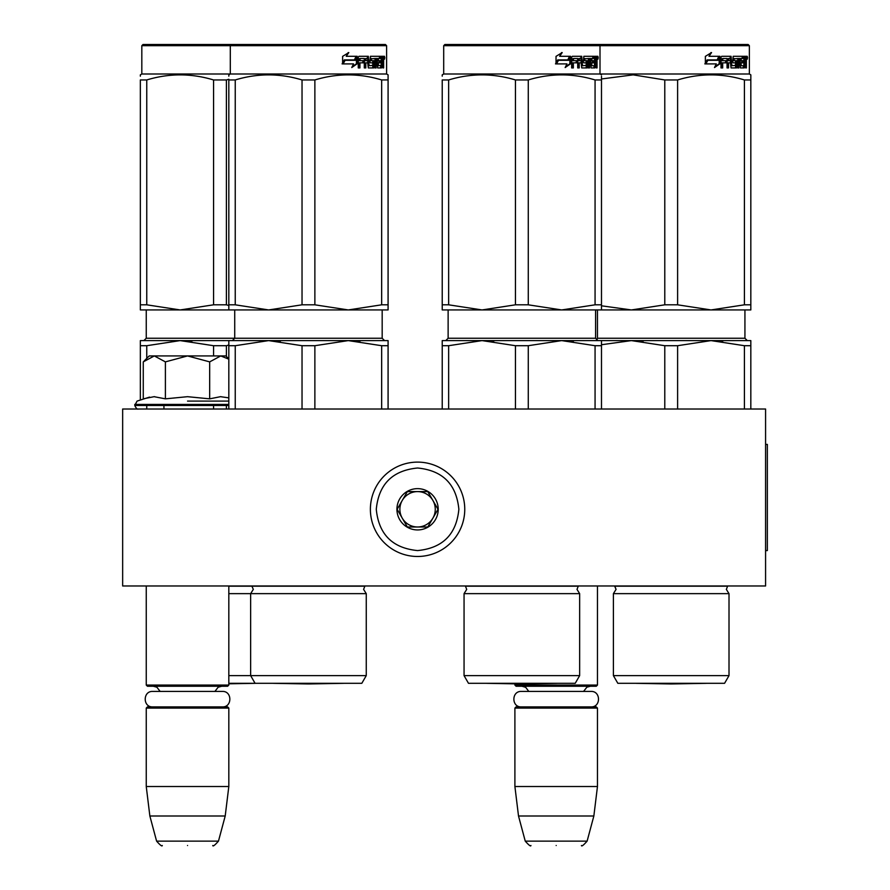 <?xml version="1.0" encoding="UTF-8"?>
<svg xmlns="http://www.w3.org/2000/svg" width="890" height="890" viewBox="0 0 890 890"><rect width="100%" height="100%" fill="white"/><g stroke="black" fill="none" stroke-linecap="round" stroke-linejoin="round"><path stroke-width="1.33" d="M143.602 585.976L231.945 585.976L228.819 585.976L228.819 685.066L146.249 685.066L146.249 585.976M587.155 585.976L600.594 585.976L597.468 585.976L597.468 685.066L514.898 685.066L514.898 683.832M122.653 585.976L765.578 585.976L765.578 409.022L122.653 409.022L122.653 585.976M514.898 685.066L516.078 686.246L596.289 686.246L597.468 685.066M514.898 708.073L516.078 706.894L596.289 706.894L597.468 708.073L597.468 786.515L514.898 786.515L514.898 708.073L597.468 708.073M593.852 816.008L587.122 841.128L525.245 841.128L518.514 816.008L593.852 816.008L597.468 786.515M556.183 845.5C588.735 845.5 588.735 845.5 556.183 845.5C523.632 845.5 523.632 845.5 556.183 845.5M146.249 685.066L147.429 686.246L227.64 686.246L228.819 685.066M146.249 708.073L147.429 706.894L227.64 706.894L228.819 708.073L228.819 786.515L146.249 786.515L146.249 708.073L228.819 708.073M225.203 816.008L218.473 841.128L156.595 841.128L149.865 816.008L225.203 816.008L228.819 786.515M187.534 845.5C220.086 845.5 220.086 845.5 187.534 845.5C154.982 845.5 154.982 845.5 187.534 845.5M144.136 360.995L149.197 355.933L154.326 355.933L143.268 361.863L143.268 398.842L154.092 396.684L165.395 398.842L187.534 396.684L209.673 398.842L220.509 396.684L228.819 397.863M187.534 401.09L228.819 401.09M149.553 397.107L137.071 401.09L134.746 405.484C136.192 408.399 137.371 409.578 138.284 409.022M154.003 396.684L154.66 396.684L154.003 396.684M221.065 396.684L220.409 396.684L221.065 396.684M209.673 398.842L209.673 361.874L187.534 355.933L154.326 355.933L165.395 361.874L187.534 355.933L225.871 355.933L228.819 358.881M165.395 398.842L165.395 361.874M228.819 359.159L220.742 355.933L209.673 361.874M464.758 509.291A47.192 47.192 0 0 0 417.577 462.11A47.192 47.192 0 0 0 370.385 509.291A47.192 47.192 0 0 0 417.577 556.484A47.192 47.192 0 0 0 464.758 509.291M458.862 509.291C456.414 484.216 442.653 470.454 417.577 468.007C392.501 470.454 378.728 484.216 376.281 509.291C378.728 534.367 392.49 548.129 417.566 550.576C442.653 548.14 456.414 534.378 458.862 509.291M438.214 509.291A20.648 20.648 0 0 0 417.577 488.643A20.648 20.648 0 0 0 396.929 509.291A20.648 20.648 0 0 0 417.577 529.939A20.648 20.648 0 0 0 438.214 509.291M438.002 509.291L427.79 491.603L407.353 491.603L397.14 509.291L407.353 526.991L427.79 526.991L438.002 509.291M402.247 518.136A17.7 17.7 0 0 1 402.247 500.447A17.7 17.7 0 0 0 417.577 526.991A17.7 17.7 0 0 0 432.896 500.447A17.7 17.7 0 0 0 402.247 500.447A17.7 17.7 0 0 1 417.577 491.603M432.896 500.447A17.7 17.7 0 0 1 417.577 526.991M521.351 706.894C511.383 707.361 511.383 690.952 521.351 691.43L591.016 691.43C600.984 690.952 600.984 707.361 591.016 706.894M152.702 706.894C142.734 707.361 142.734 690.952 152.702 691.43L222.367 691.43C232.335 690.952 232.335 707.361 222.367 706.894M228.819 675.621L366.257 675.621L361.83 683.298L255.074 683.298L250.646 675.621L250.646 593.641L366.257 593.641L363.598 589.391L364.867 586.187L228.819 586.187M334.473 340.603L388.084 340.603L388.084 345.709L381.665 345.709L348.268 340.603L268.635 340.603L348.268 340.603L314.871 345.709L302.033 345.709L268.635 340.603L280.361 341.271M302.033 345.709L302.033 409.022M314.871 345.709L314.871 409.022M381.665 345.709L381.665 409.022M388.084 345.709L388.084 409.022M228.819 345.709L228.819 340.603L268.635 340.603L235.238 345.709L228.819 345.709L228.819 409.022M235.238 345.709L235.238 409.022M348.268 340.603L359.983 341.271M231.478 44.5L230.299 45.679L141.822 45.679L143.001 44.5L385.426 44.5L386.605 45.679L386.605 73.992L141.822 73.992L140.353 74.838L140.353 76.173M228.819 76.173L228.819 74.838L230.299 73.992L230.299 45.679L386.605 45.679L386.605 73.992L388.084 74.838L388.084 76.173M357.179 63.791L351.75 67.551L353.553 63.902L343.095 63.902L345.098 60.309L355.31 60.309L357.179 56.293L357.179 63.791L356.445 63.791L356.445 57.883M344.641 60.309L342.572 63.902L344.319 59.897L355.11 59.897L356.801 56.293L346.243 56.293L348.19 52.577M352.084 66.883L356.445 63.791M342.617 63.902L342.617 56.359L348.802 52.577L346.243 56.293M342.105 63.902L344.319 59.897M354.409 59.897L356.067 56.293M382.945 60.487L383.623 60.487L383.623 63.201L382.878 63.201M383.201 61.844L382.077 61.844L382.489 63.201M381.81 67.495L381.521 62.845M383.623 63.201L383.623 67.918L382.945 67.918L382.633 62.845L381.866 62.845L381.532 67.918L377.66 67.918L377.215 58.484L375.113 58.484L375.002 67.918L376.136 67.918L376.136 58.484M370.507 58.484L371.453 58.484L370.296 58.829L370.507 60.665L371.453 60.665L370.507 60.665M364.945 62.845L364.945 67.918L364.299 67.918L365.801 67.918L365.801 62.845L367.726 62.845L368.327 67.918L373.755 67.918L374.256 61.577L373.755 60.665L371.453 60.665L371.241 58.829L375.002 58.484L375.002 67.918M359.159 62.845L359.938 62.845L359.159 62.845L359.159 67.918M367.414 56.293L367.993 65.382L369.128 65.738L368.327 56.293L358.97 56.293L358.258 57.216L358.258 67.918L359.938 67.918L359.938 62.845L363.676 62.845L363.676 60.665L359.938 60.665L360.205 58.484L364.299 58.484L364.299 67.918M369.128 65.738L373.01 65.382L372.81 62.845L370.44 62.845L369.884 61.933L370.44 56.293L380.508 56.293L380.508 58.484L377.416 58.484L378.473 58.484L378.306 60.665L377.249 60.665L380.063 60.665L380.063 62.845L377.249 62.845L378.306 62.845L378.473 65.738L377.416 65.738L381.209 65.382L381.209 56.293L383.345 56.293L383.623 60.487M379.418 58.484L379.418 56.293M381.81 60.665L382.945 60.665L382.945 58.829L381.699 58.484L381.81 60.665L381.209 60.665L381.866 60.665L381.699 58.484M366.046 58.484L364.945 58.829L364.945 60.665L365.801 60.665L366.046 58.484L367.503 58.484L367.726 60.665L365.801 60.665M377.249 62.845L377.416 65.738M378.984 62.845L378.984 60.665M377.249 60.665L377.416 58.484M362.842 62.845L362.842 60.665M360.205 58.484L359.159 58.829L359.159 60.665L359.938 60.665M363.454 62.845L363.454 60.665M372.765 60.665L372.765 67.918M374 67.807L374 60.776M380.764 65.738L380.43 67.918M382.489 60.487L382.077 61.844M382.489 58.484L382.211 56.293M384.825 57.772L384.447 59.241L384.057 57.772L384.447 56.293L384.825 57.772L384.057 57.772M384.447 59.241L383.301 59.241L382.911 57.772L383.301 56.293L384.447 56.293M228.819 304.814L235.238 304.814L268.569 309.931L228.819 309.931L228.819 79.955C228.83 73.203 228.83 73.203 228.819 79.955L235.238 79.955C257.51 73.203 279.772 73.203 302.033 79.955L314.871 79.955L314.871 304.814L348.201 309.931L268.702 309.931L302.033 304.814L314.871 304.814M388.084 309.931L388.084 304.814L388.084 309.931L348.335 309.931L381.665 304.814L388.084 304.814L388.084 79.955C388.084 73.203 388.084 73.203 388.084 79.955L388.084 76.284L388.084 79.911L381.665 79.955L381.665 304.814M235.238 79.955L235.238 304.814M302.033 79.955L302.033 304.814M314.871 79.955C337.132 73.203 359.393 73.203 381.665 79.955M343.451 683.342A11.793 11.793 0 0 0 343.484 683.298A11.793 11.793 0 0 1 343.451 683.342L308.452 683.954L273.453 683.342L343.451 683.342L308.452 683.954L273.453 683.342A11.793 11.793 0 0 1 273.419 683.298M251.826 585.976L253.305 589.391L250.646 593.641L228.819 593.641M228.819 345.02L226.394 345.709L213.567 345.709L180.158 340.603L191.884 341.271M213.567 345.709L213.567 355.933M213.567 405.484L213.567 409.022M226.394 345.709L226.394 356.456M226.394 405.484L226.394 409.022M255.074 683.298L228.819 683.298M219.975 340.603L180.158 340.603L146.761 345.709L140.353 345.709L140.353 399.899M146.761 345.709L146.761 358.37M146.761 405.484L146.761 409.022M140.353 345.709L140.353 340.603L228.819 340.603M140.353 304.814L146.761 304.814L180.091 309.931L140.353 309.931L140.353 79.955C140.353 73.203 140.353 73.203 140.353 79.955L146.761 79.955C169.033 73.203 191.294 73.203 213.567 79.955L226.394 79.955L226.394 304.814L228.819 305.515M228.819 309.931L180.225 309.931L213.567 304.814L226.394 304.814M146.761 79.955L146.761 304.814M213.567 79.955L213.567 304.814M226.394 79.955L228.83 79.266M228.819 683.342L254.974 683.342L228.819 683.798M308.452 340.603L329.89 340.603M464.057 593.641L579.657 593.641L577.009 589.391L578.266 586.187L465.448 586.187L466.705 589.391L464.057 593.641L464.057 675.621L579.657 675.621L579.657 593.641M543.289 340.603L482.046 340.603L561.668 340.603L528.271 345.709L515.443 345.709L482.046 340.603L493.761 341.271M515.443 345.709L515.443 409.022M528.271 345.709L528.271 409.022M643.103 341.271L631.388 340.603L750.826 340.603L750.826 345.709L744.418 345.709L711.021 340.603L631.388 340.603L711.021 340.603L677.613 345.709L664.785 345.709L631.388 340.603L601.484 340.603L601.484 345.709L595.065 345.709L595.065 409.022M601.484 345.709L601.484 409.022M579.657 675.621L575.229 683.298L468.485 683.298L464.057 675.621M442.23 345.709L442.23 340.603L482.046 340.603L448.649 345.709L442.23 345.709L442.23 409.022M448.649 345.709L448.649 409.022M595.065 345.709L561.668 340.603L573.394 341.271M601.484 340.603L547.884 340.603M598.825 44.5L600.005 45.679L443.698 45.679L444.878 44.5L748.178 44.5L749.358 45.679L749.358 73.992L443.698 73.992L442.23 74.838L442.23 76.173M570.59 63.791L565.15 67.551L566.963 63.902L556.495 63.902L558.497 60.309L568.71 60.309L570.59 56.293L570.59 63.791L569.856 63.791L569.856 57.883M558.041 60.309L555.972 63.902M565.495 66.883L569.856 63.791M557.719 59.897L555.505 63.902M559.654 56.293L562.202 52.577L556.028 56.359L556.028 63.902L558.275 59.897L568.51 59.897L570.201 56.293L559.654 56.293L561.59 52.577M567.809 59.897L569.478 56.293M596.345 60.487L597.023 60.487L597.023 63.201L596.278 63.201M596.611 61.844L595.477 61.844L595.888 63.201M595.221 67.495L594.921 62.845M597.023 63.201L597.023 67.918L596.345 67.918L596.044 62.845L595.277 62.845L594.932 67.918L591.06 67.918L590.615 58.484L588.513 58.484L588.401 67.918L589.536 67.918L589.536 58.484M583.907 58.484L584.864 58.484L583.707 58.829L583.907 60.665L584.864 60.665L583.907 60.665M578.344 62.845L578.344 67.918L577.699 67.918L579.212 67.918L579.212 62.845L581.137 62.845L581.726 67.918L587.155 67.918L587.656 61.577L587.155 60.665L584.864 60.665L584.652 58.829L588.401 58.484L588.401 67.918M572.57 62.845L573.349 62.845L572.57 62.845L572.57 67.918M580.825 56.293L581.393 65.382L582.527 65.738L581.726 56.293L572.37 56.293L571.658 57.216L571.658 67.918L573.349 67.918L573.349 62.845L577.076 62.845L577.076 60.665L573.349 60.665L573.616 58.484L577.699 58.484L577.699 67.918M582.527 65.738L586.421 65.382L586.21 62.845L583.851 62.845L583.284 61.933L583.851 56.293L593.908 56.293L593.908 58.484L590.815 58.484L591.872 58.484L591.705 60.665L590.66 60.665L593.474 60.665L593.474 62.845L590.66 62.845L591.705 62.845L591.872 65.738L590.815 65.738L594.476 65.738L594.609 56.293L596.745 56.293L597.023 60.487M592.818 58.484L592.818 56.293M595.221 60.665L596.345 60.665L596.345 58.829L595.11 58.484L595.221 60.665L594.609 60.665L595.277 60.665L595.11 58.484M579.446 58.484L578.344 58.829L578.344 60.665L579.212 60.665L579.446 58.484L580.903 58.484L581.137 60.665L579.212 60.665M590.66 62.845L590.815 65.738M592.395 62.845L592.395 60.665M590.66 60.665L590.815 58.484M576.242 62.845L576.242 60.665M573.616 58.484L572.57 58.829L572.57 60.665L573.349 60.665M576.854 62.845L576.854 60.665M586.176 60.665L586.176 67.918M587.4 67.807L587.4 60.776M594.164 65.738L593.83 67.918M595.888 60.487L595.477 61.844M595.888 58.484L595.621 56.293M598.225 57.772L597.857 59.241L597.457 57.772L597.857 56.293L598.225 57.772L597.457 57.772M597.857 59.241L596.712 59.241L596.311 57.772L596.712 56.293L597.857 56.293M442.23 304.814L448.649 304.814L481.98 309.931L442.23 309.931L442.23 79.955C442.23 73.203 442.23 73.203 442.23 79.955L448.649 79.955C470.91 73.203 493.171 73.203 515.443 79.955L528.271 79.955L528.271 304.814L561.601 309.931L482.113 309.931L515.443 304.814L528.271 304.814M561.601 309.931L601.484 309.931L601.484 304.814L601.484 309.931L631.455 309.931L664.785 304.814L677.613 304.814L710.954 309.931L631.455 309.931M561.735 309.931L595.065 304.814L601.484 304.814L601.484 79.955C601.484 73.203 601.484 73.203 601.484 79.955L601.484 76.284M448.649 79.955L448.649 304.814M515.443 79.955L515.443 304.814M528.271 79.955C550.532 73.203 572.804 73.203 595.065 79.955L595.065 304.814M595.065 79.955L601.484 79.955M556.862 683.342L521.851 683.954L486.852 683.342L556.862 683.342A11.793 11.793 0 0 0 556.884 683.298M613.399 593.641L729.01 593.641L726.351 589.391L727.62 586.187L614.79 586.187L616.058 589.391L613.399 593.641L613.399 675.621L729.01 675.621L729.01 593.641M664.785 345.709L664.785 409.022M677.613 345.709L677.613 409.022M744.418 345.709L744.418 409.022M750.826 345.709L750.826 409.022M729.01 675.621L724.582 683.298L617.827 683.298L613.399 675.621M631.388 340.603L601.484 344.73M711.021 340.603L722.736 341.271M601.484 74.838L600.005 73.992L600.005 45.679L749.358 45.679L749.358 73.992L750.826 74.838L750.837 76.173M719.932 63.791L714.503 67.551L716.305 63.902L705.837 63.902L707.85 60.309L718.063 60.309L719.932 56.293L719.932 63.791L719.198 63.791L719.198 57.883M707.394 60.309L705.314 63.902M714.837 66.883L719.198 63.791M707.072 59.897L704.858 63.902M708.996 56.293L711.544 52.577L705.37 56.359L705.37 63.902L707.617 59.897L717.863 59.897L719.554 56.293L708.996 56.293L710.943 52.577M717.162 59.897L718.82 56.293M745.687 60.487L746.376 60.487L746.376 63.201L745.631 63.201M745.953 61.844L744.83 61.844L745.241 63.201M744.563 67.495L744.263 62.845M746.376 63.201L746.376 67.918L745.687 67.918L745.386 62.845L744.619 62.845L744.285 67.918L740.402 67.918L739.968 58.484L737.866 58.484L737.754 67.918L738.878 67.918L738.878 58.484M733.26 58.484L734.206 58.484L733.048 58.829L733.26 60.665L734.206 60.665L733.26 60.665M727.686 62.845L727.686 67.918L727.052 67.918L728.554 67.918L728.554 62.845L730.479 62.845L731.068 67.918L736.508 67.918L737.009 61.577L736.508 60.665L734.206 60.665L733.994 58.829L737.754 58.484L737.754 67.918M721.912 62.845L722.691 62.845L721.912 62.845L721.912 67.918M730.167 56.293L730.746 65.382L731.88 65.738L731.068 56.293L721.712 56.293L721 57.216L721 67.918L722.691 67.918L722.691 62.845L726.418 62.845L726.418 60.665L722.691 60.665L722.958 58.484L727.052 58.484L727.052 67.918M731.88 65.738L735.763 65.382L735.563 62.845L733.193 62.845L732.637 61.933L733.193 56.293L743.25 56.293L743.25 58.484L740.157 58.484L741.214 58.484L741.058 60.665L740.002 60.665L742.816 60.665L742.816 62.845L740.002 62.845L741.058 62.845L741.214 65.738L740.157 65.738L743.818 65.738L743.951 56.293L746.098 56.293L746.376 60.487M742.171 58.484L742.171 56.293M744.563 60.665L745.687 60.665L745.687 58.829L744.452 58.484L744.563 60.665L743.951 60.665L744.619 60.665L744.452 58.484M728.799 58.484L727.686 58.829L727.686 60.665L728.554 60.665L728.799 58.484L730.245 58.484L730.479 60.665L728.554 60.665M740.002 62.845L740.157 65.738M741.737 62.845L741.737 60.665M740.002 60.665L740.157 58.484M725.595 62.845L725.595 60.665M722.958 58.484L721.912 58.829L721.912 60.665L722.691 60.665M726.207 62.845L726.207 60.665M735.518 60.665L735.518 67.918M736.742 67.807L736.742 60.776M743.506 65.738L743.172 67.918M745.241 60.487L744.83 61.844M745.241 58.484L744.963 56.293M747.567 57.772L747.2 59.241L746.799 57.772L747.2 56.293L747.567 57.772L746.799 57.772M747.2 59.241L746.054 59.241L745.664 57.772L746.054 56.293L747.2 56.293M601.484 78.976L633.146 74.86L664.785 79.955L677.613 79.955L677.613 304.814M601.484 305.804L631.322 309.931M750.826 309.931L750.826 304.814L750.826 309.931L711.088 309.931L744.418 304.814L750.826 304.814L750.826 79.955C750.826 73.203 750.826 73.203 750.826 79.955L750.837 76.284L750.826 79.955L744.418 79.955L744.418 304.814M664.785 79.955L664.785 304.814M677.613 79.955C699.885 73.203 722.146 73.203 744.418 79.955M706.204 683.342L671.205 683.954L636.205 683.342L706.204 683.342A11.793 11.793 0 0 0 706.226 683.298A11.793 11.793 0 0 1 706.204 683.342M636.205 683.342A11.793 11.793 0 0 1 636.172 683.298A11.793 11.793 0 0 0 636.205 683.342L671.205 683.954M765.578 444.41L767.347 444.41L767.347 550.576L765.578 550.576M228.819 405.484L134.746 405.484M228.819 404.416L134.746 404.416M382.177 338.245L384.547 340.603L382.177 338.245L382.177 309.931L382.177 338.245L146.249 338.245L146.249 309.931M383.623 57.772L382.911 57.772M595.588 309.931L595.588 338.245L448.126 338.245L448.126 309.931M597.023 57.772L596.311 57.772M744.93 338.245L747.289 340.603L744.93 338.245L744.93 309.931L744.93 338.245L597.468 338.245L597.468 309.931L597.468 338.245L596.534 340.125L597.468 338.245M746.376 57.772L745.664 57.772M528.793 691.43L525.667 687.291L521.974 686.246M583.573 691.43L586.844 687.202L590.393 686.246M518.514 816.008L514.898 786.515M587.122 841.128C583.462 845.255 581.571 846.713 581.426 845.5M525.245 841.128C528.905 845.255 530.807 846.713 530.941 845.5M163.938 405.484L163.938 409.022M160.144 691.43L156.885 687.202L153.325 686.246M214.924 691.43L218.139 687.225L221.744 686.246M149.865 816.008L146.249 786.515M218.473 841.128C214.813 845.255 212.921 846.713 212.777 845.5M156.595 841.128C160.256 845.255 162.158 846.713 162.292 845.5M366.257 593.641L366.257 675.621L366.257 593.641L363.598 589.391M232.368 340.603L234.726 338.245L234.726 309.931M146.249 338.245L143.891 340.603M141.822 45.679L141.822 73.992M385.426 44.5L386.605 45.679M386.605 73.992L388.084 74.838M595.588 338.245L597.947 340.603M448.126 338.245L445.768 340.603M443.698 45.679L443.698 73.992M616.058 589.391L614.578 585.976M749.358 73.992L750.826 74.838"/></g></svg>
